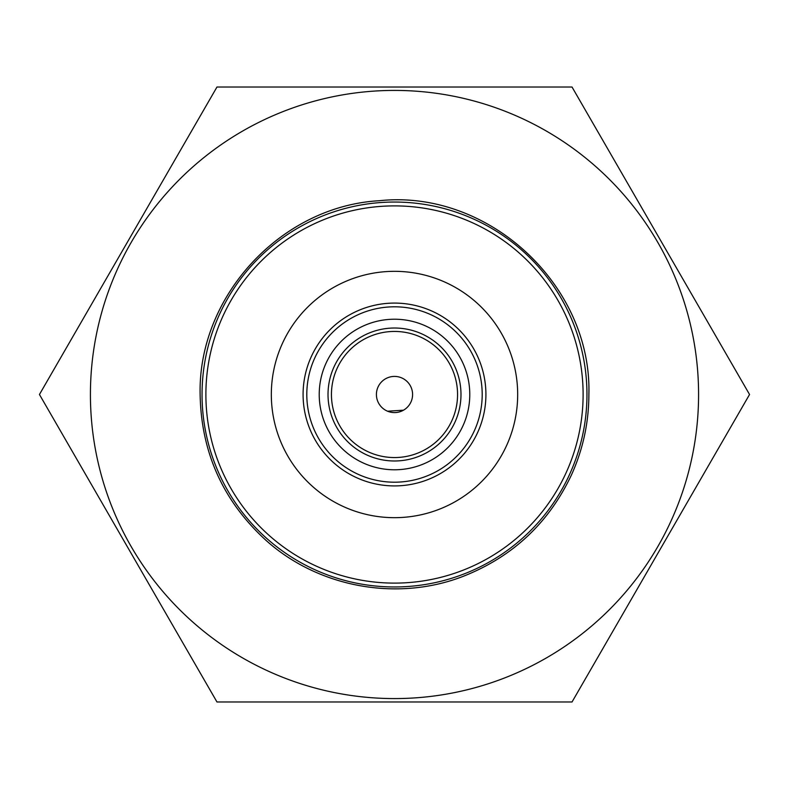 <?xml version="1.0" encoding="UTF-8"?>
<svg xmlns="http://www.w3.org/2000/svg" width="789" height="789" viewBox="0 0 789 789"><rect width="100%" height="100%" fill="white"/><g stroke="black" fill="none" stroke-linecap="round" stroke-linejoin="round"><path stroke-width="1.18" d="M202.043 394.5A192.457 192.457 0 0 0 394.5 586.957A192.457 192.457 0 0 0 586.957 394.5A192.457 192.457 0 0 0 394.5 202.043A192.457 192.457 0 0 0 202.043 394.5A192.457 192.457 0 0 0 394.5 586.957A192.457 192.457 0 0 0 586.957 394.5M271.327 394.5A123.173 123.173 0 0 0 394.5 517.673A123.173 123.173 0 0 0 517.673 394.5A123.173 123.173 0 0 0 394.5 271.327A123.173 123.173 0 0 0 271.327 394.5M303.084 394.5A91.416 91.416 0 0 0 394.5 485.916A91.416 91.416 0 0 0 485.916 394.5A91.416 91.416 0 0 0 394.5 303.084A91.416 91.416 0 0 0 303.084 394.5M482.197 394.5A87.697 87.697 0 0 0 394.5 306.803A87.697 87.697 0 0 0 306.803 394.5A87.697 87.697 0 0 0 394.5 482.197A87.697 87.697 0 0 0 482.197 394.5M469.78 394.5A75.28 75.28 0 0 0 394.5 319.22A75.28 75.28 0 0 0 319.22 394.5A75.28 75.28 0 0 0 394.5 469.78A75.28 75.28 0 0 0 469.78 394.5M460.983 394.5A66.483 66.483 0 0 0 394.5 328.017A66.483 66.483 0 0 0 328.017 394.5A66.483 66.483 0 0 0 394.5 460.983A66.483 66.483 0 0 0 460.983 394.5M90.419 394.5A304.081 304.081 0 0 0 394.5 698.581A304.081 304.081 0 0 0 698.581 394.5A304.081 304.081 0 0 0 394.5 90.419A304.081 304.081 0 0 0 90.419 394.5M39.45 394.5L216.975 701.983L572.025 701.983L749.55 394.5L572.025 87.017L216.975 87.017L39.45 394.5M403.514 410.181L387.577 411.207M376.412 394.5A18.088 18.088 0 0 0 394.5 412.588A18.088 18.088 0 0 0 412.588 394.5A18.088 18.088 0 0 0 394.5 376.412A18.088 18.088 0 0 0 376.412 394.5M457.561 394.5A63.061 63.061 0 0 0 394.5 331.439A63.061 63.061 0 0 0 331.439 394.5A63.061 63.061 0 0 0 394.5 457.561A63.061 63.061 0 0 0 457.561 394.5M205.89 394.5A188.61 188.61 0 0 0 394.5 583.11A188.61 188.61 0 0 0 583.11 394.5A188.61 188.61 0 0 0 394.5 205.89A188.61 188.61 0 0 0 205.89 394.5M588.88 394.5C588.811 422.381 583.071 449.049 571.66 474.495C548.986 522.791 512.84 556.738 463.212 576.335C397.439 601.938 318.431 587.509 265.952 540.307C223.129 501.133 201.185 452.531 200.12 394.5C197.871 296.171 281.062 206.195 379.253 200.722C488.164 188.975 592.036 284.997 588.88 394.5"/></g></svg>
